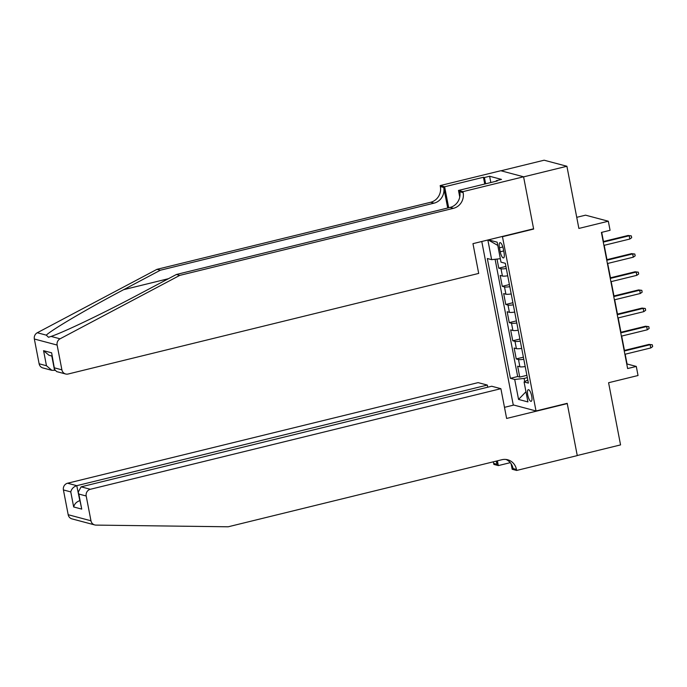 <?xml version="1.0" encoding="UTF-8"?>
<svg xmlns="http://www.w3.org/2000/svg" width="687" height="687" viewBox="0 0 687 687"><rect width="100%" height="100%" fill="white"/><g stroke="black" fill="none" stroke-linecap="round" stroke-linejoin="round"><path stroke-width="1.03" d="M531.686 396.038A5.985 1.812 -103.8 0 0 528.294 389.692A5.985 1.812 -103.8 0 0 527.745 394.991A5.985 1.812 -103.8 0 0 531.145 401.328A5.985 1.812 -103.8 0 0 531.686 396.038M481.776 241.489L513.249 404.909L536.023 410.963L502.463 236.706L501.905 236.56M500.986 170.78L544.13 160.208L566.904 166.263L578.875 228.436L608.321 221.223L585.547 215.168L576.736 217.324M536.023 410.963L567.204 403.329L577.252 455.515L620.559 444.901L608.588 382.728L638.034 375.514L636.291 366.437L627.059 363.981L625.179 354.226M533.086 228.917L533.644 229.063L523.597 176.877L566.904 166.263M497.01 259.068L498.771 268.17L505.907 266.419M507.71 275.796A7.488 1.168 169.1 0 1 502.412 276.028L500.162 275.435L502.266 286.324L509.402 284.573M511.214 293.95A7.488 1.168 -10.9 0 1 505.907 294.182L503.665 293.589L505.761 304.478L512.897 302.727M514.709 312.096A7.488 1.168 -10.9 0 1 509.402 312.336L507.161 311.735L509.256 322.632L516.392 320.881M518.204 330.249A7.488 1.168 -10.9 0 1 512.897 330.49L510.656 329.889L512.751 340.778L519.896 339.035M521.699 348.403A7.488 1.168 -10.9 0 1 516.392 348.635L514.151 348.043L516.246 358.932L523.391 357.18M608.321 221.223L610.073 230.3L601.408 232.421L627.626 368.558L636.291 366.437M499.458 247.792L500.23 251.785A5.805 1.76 -103.8 0 0 503.519 257.926A5.805 1.76 -103.8 0 0 504.043 252.799L503.279 248.806A5.805 1.76 -103.8 0 0 499.99 242.666A5.805 1.76 -103.8 0 0 499.458 247.792L502.824 246.968M527.779 379.997L524.069 381.955L528.38 383.097L505.306 263.293L500.995 262.151L497.156 242.185L488.423 239.857M524.069 381.955L527.917 401.921L518.556 399.43L514.709 379.464L510.407 378.322L487.332 258.518L491.643 259.66L487.856 240.003M506.319 268.531A7.488 1.168 169.1 0 1 501.012 268.772L498.771 268.17M495.095 259.274L517.68 376.536L519.741 377.086L526.886 375.334M525.194 366.557A7.488 1.168 -10.9 0 1 519.887 366.789L517.646 366.197L519.741 377.086M523.795 359.292A7.488 1.168 169.1 0 1 518.496 359.533L516.246 358.932M520.299 341.138A7.488 1.168 169.1 0 1 515.001 341.379L512.751 340.778M516.804 322.993A7.488 1.168 169.1 0 1 511.497 323.225L509.256 322.632M513.309 304.839A7.488 1.168 169.1 0 1 508.002 305.071L505.761 304.478M509.814 286.685A7.488 1.168 169.1 0 1 504.507 286.926L502.266 286.324M533.644 229.063L502.463 236.706M624.44 350.422L621.683 336.072M620.945 332.268L618.188 317.918M617.45 314.114L614.693 299.772M613.955 295.96L611.198 281.618M610.46 277.806L607.694 263.464M606.964 259.66L604.199 245.311M603.469 241.506L601.709 232.352M527.324 377.635L524.104 378.425L524.722 381.611M500.334 258.698L491.643 259.66M517.68 376.536L510.407 378.322M514.709 379.464L524.104 378.425M497.783 245.448L488.191 239.918M518.556 399.43L525.959 391.745M603.28 242.116L629.18 235.77L628.073 235.478L631.327 235.881L629.18 235.77L629.807 239.042L603.907 245.388M628.073 235.478L603.177 241.575M631.327 235.881L631.679 237.693L629.807 239.042M156.98 269.33L160.354 270.223L123.651 289.674C88.408 308.214 51.877 329.691 46.287 335.144L48.494 337.274L51.053 336.415C62.921 332.628 104.767 312.568 139.684 293.933L176.387 274.491L450.088 207.422A13.096 12.314 104.9 0 0 459.775 191.742L463.141 192.643L462.952 191.647L523.58 176.791L533.593 228.797L472.965 243.653L478.693 273.417L68.142 374.011A5.616 5.281 104.9 0 1 61.899 369.846L57.124 345.063L34.35 339.009A5.616 5.281 -75.1 0 1 37.287 332.748L156.98 269.33L430.689 202.261A13.096 12.314 104.9 0 0 440.367 186.581L440.169 185.584L500.806 170.728L523.58 176.791M176.387 274.491L179.762 275.384L453.463 208.316A13.096 12.314 104.9 0 0 463.141 192.643M447.692 208.015L443.733 187.482A13.096 12.314 104.9 0 1 434.055 203.154L160.354 270.223M39.125 363.784L46.476 365.742L51.877 370.327L42.877 367.94A5.616 5.281 -75.1 0 1 39.125 363.784L34.35 339.009M51.053 336.415L60.061 338.811L179.762 275.384M484.739 184.022L483.442 177.263L484.421 177.529L485.632 183.807M496.4 181.17L496.306 180.69L501.501 179.41L489.616 176.25L484.421 177.529M496.306 180.69L497.285 180.947L458.487 190.454L462.952 191.647M440.169 185.584L444.635 186.77L448.68 207.766M483.442 177.263L444.635 186.77M54.908 370.319L51.877 370.327M459.749 197.014L458.487 190.454M60.061 338.811A5.616 5.281 104.9 0 0 57.124 345.063M489.616 176.25L490.827 182.527M46.476 365.742L43.573 350.679L48.975 355.265L51.989 356.064M43.573 350.679L51.637 352.817L54.548 369.34L56.652 371.598L65.651 373.994M51.637 352.817L54.548 369.34M94.72 524.928L71.937 518.874A5.616 5.281 -75.1 0 1 68.185 514.718L90.967 520.78A5.616 5.281 104.9 0 0 95.931 525.1L228.17 526.792L501.879 459.723A13.096 12.314 -75.1 0 1 507.684 459.775A13.096 12.314 -75.1 0 1 516.452 469.461L516.641 470.458L577.269 455.601L567.256 403.595L566.698 403.449M487.727 387.21L487.323 385.072L478.118 382.625L67.566 483.227L76.764 485.675L79.855 500.789M487.323 385.072L76.764 485.675C73.578 486.757 71.585 488.826 70.77 491.901L63.419 489.943L68.185 514.718M567.256 403.595L506.628 418.452L500.892 388.687L90.341 489.281A5.616 5.281 104.9 0 0 86.193 495.997L90.967 520.78M510.278 462.66L498.324 465.588L493.867 464.403L493.67 463.407A13.096 12.314 -75.1 0 0 493.266 461.836M516.641 470.458L512.176 469.273L511.119 463.777M513.807 405.055L504.481 407.339M500.892 388.687L491.686 386.24L81.135 486.834L90.341 489.281M496.418 461.063L497.044 464.3L493.67 463.407M497.405 460.822L498.324 465.588M63.419 489.943A5.616 5.281 -75.1 0 1 67.566 483.227M505.967 459.448A13.096 12.314 -75.1 0 1 513.077 468.568L516.452 469.461M496.014 461.157A13.096 12.314 -75.1 0 1 497.044 464.3M79.838 500.694L79.666 500.737C76.48 501.819 74.488 503.897 73.672 506.963L70.77 491.901M86.193 495.997L78.833 494.047L78.198 492.167L81.135 486.834M78.833 494.047L81.736 509.11L78.198 492.167M606.776 260.27L632.675 253.924L631.568 253.632L634.822 254.035L632.675 253.924L633.302 257.187L607.402 263.533M631.568 253.632L606.673 259.729M634.822 254.035L635.174 255.847L633.302 257.187M610.271 278.424L636.171 272.078L635.063 271.777L638.317 272.181L636.171 272.078L636.806 275.341L610.898 281.687M635.063 271.777L610.168 277.883M638.317 272.181L638.67 274.001L636.806 275.341M613.766 296.578L639.666 290.223L638.558 289.931L641.813 290.335L639.666 290.223L640.301 293.495L614.393 299.841M638.558 289.931L613.663 296.037M641.813 290.335L642.165 292.155L640.301 293.495M617.261 314.723L643.161 308.377L642.053 308.085L645.308 308.489L643.161 308.377L643.796 311.649L617.888 317.995M642.053 308.085L617.158 314.182M645.308 308.489L645.66 310.301L643.796 311.649M620.756 332.877L646.656 326.531L645.548 326.239L648.803 326.643L646.656 326.531L647.291 329.803L621.383 336.149M645.548 326.239L620.653 332.336M648.803 326.643L649.155 328.455L647.291 329.803M624.251 351.031L650.151 344.685L649.043 344.393L652.298 344.788L650.151 344.685L650.787 347.948L624.878 354.294M649.043 344.393L624.148 350.49M652.298 344.788L652.65 346.609L650.787 347.948M502.412 276.028L501.012 268.772M519.887 366.789L518.496 359.533M516.392 348.635L515.001 341.379M512.897 330.49L511.497 323.225M509.402 312.336L508.002 305.071M505.907 294.182L504.507 286.926M503.683 250.935L500.23 251.785M123.651 289.674L168.452 278.69M450.088 207.422L453.463 208.316M434.055 203.154L430.689 202.261M54.539 367.888L61.899 369.846M37.287 332.748L46.287 335.144M443.733 187.482L440.367 186.581M51.8 356.012L54.574 370.405M81.736 509.11L73.672 506.963"/></g></svg>
